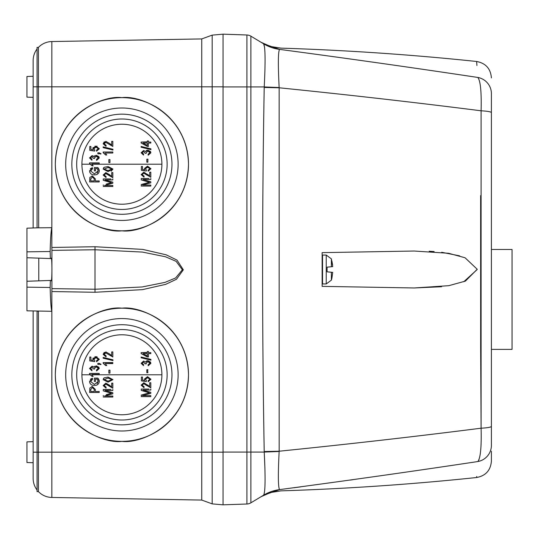 <?xml version="1.0" encoding="UTF-8"?>
<svg xmlns="http://www.w3.org/2000/svg" width="539" height="539" viewBox="0 0 539 539"><rect width="100%" height="100%" fill="white"/><g stroke="black" fill="none" stroke-linecap="round" stroke-linejoin="round"><path stroke-width="0.81" d="M491.406 249.476L512.05 249.476L512.05 349.387L491.406 349.387M330.872 272.202L332.704 272.404L331.903 278.171A37.157 37.157 0 0 1 331.384 280.118L331.384 272.249L332.698 272.37L327.092 271.838L327.092 267.162L330.872 266.798M322.14 264.723L322.14 270.733L322.551 271.508M332.698 266.63L331.384 266.751L331.384 258.882L332.704 266.596M332.583 264.898L331.903 261.058M329.801 266.906L327.092 267.162M327.092 271.05L327.092 271.838M327.523 271.878L329.801 272.094M331.903 277.942L332.704 272.404M322.551 255.048L326.236 255.048L326.236 283.952L322.551 283.952L322.551 255.048L322.14 257.116M477.224 269.5L463.756 281.756M441.515 286.748L414.201 287.967L448.785 285.683L465.406 281.095L477.217 269.264L465.042 257.75L448.515 253.269L414.201 251.033L322.14 252.636L322.14 286.364L414.201 287.967L322.14 286.364M322.14 269.5L322.14 278.582M322.14 255.466L322.14 252.636L414.201 251.033M223.052 86.934L250.878 86.934L250.878 36.167A8.26 8.26 0 0 0 246.916 34.995L223.052 34.159L223.052 86.813L212.184 86.813L212.184 35.123L223.052 34.173L223.052 504.841L212.184 503.877L212.184 452.187L223.052 452.187L223.052 504.827L246.916 504.005A8.26 8.26 0 0 0 250.878 502.833L261.631 496.372M279.148 451.473L264.225 452.066C265.525 477.48 265.336 491.837 263.659 495.152L263.625 495.173C260.121 497.275 260.121 497.275 263.625 495.173A41.287 41.281 -121 0 1 279.613 489.614C281.405 491.258 281.405 491.258 279.613 489.614L263.659 495.152A41.287 41.233 59 0 1 279.559 489.614C278.117 487.31 277.976 474.596 279.148 451.473L279.162 451.217A41.287 0.451 -1 0 0 264.211 451.547C262.055 330.185 262.055 208.815 264.211 87.453A41.287 0.451 -179 0 0 279.162 87.783C348.558 94.83 415.872 102.504 481.098 110.798L481.098 428.202C415.899 436.496 348.585 444.163 279.162 451.217L279.148 87.527A41.287 0.815 1.9 0 1 264.225 86.934C265.525 61.493 265.336 47.136 263.659 43.848A41.287 41.233 121 0 0 279.559 49.386C278.117 51.643 277.976 64.357 279.148 87.527M279.613 489.614C347.891 480.525 413.959 471.174 477.824 461.546C480.485 458.231 481.576 447.114 481.098 428.202A16.514 2.015 -0 0 0 491.406 426.336L491.406 112.664A16.514 2.015 180 0 0 481.098 110.798C481.576 91.852 480.485 80.742 477.824 77.454C413.932 67.826 347.864 58.468 279.613 49.386L263.659 43.848L250.878 36.167L263.659 43.848L264.649 47.621M491.406 112.664L491.406 93.638A16.514 16.446 180 0 0 477.824 77.454C476.22 56.11 476.22 56.11 477.824 77.454M261.024 42.264L270.632 46.482L280.981 48.139C346.355 50.194 411.567 54.648 476.617 61.48L476.927 65.489M279.613 49.386C281.412 47.735 281.412 47.735 279.613 49.386A41.287 41.281 121 0 1 263.625 43.827M477.824 461.546C476.22 482.863 476.22 482.863 477.824 461.546A16.514 16.446 -0 0 0 491.406 445.362L491.406 426.336L491.406 445.362C491.406 466.343 491.406 466.343 491.406 445.362M476.671 476.874L476.705 476.436M352.816 479.717L350.107 480.094M300.836 486.845L294.018 487.748M491.406 301.018L491.406 318.616M491.406 297.548L491.406 299.037M491.406 301.267L491.406 301.894M491.406 289.12L491.406 292.556M491.406 152.348L491.406 159.78M491.406 133.261L491.406 148.38M491.406 281.695L491.406 283.352M491.406 94.035L491.406 93.638C491.406 72.657 491.406 72.657 491.406 93.638M261.017 496.736L270.625 492.525L280.981 490.861C346.355 488.806 411.567 484.352 476.617 477.52C485.72 475.802 490.652 470.331 491.406 461.094L491.406 451.244M429.226 251.241L434.144 251.545M441.65 252.265L459.659 255.857M480.633 195.596L480.653 348.942M480.653 348.962L481.098 428.202M263.659 495.152L250.878 502.833L250.878 452.066L246.916 452.066L246.916 504.005M264.211 87.453L264.225 86.927M264.918 468.229L264.231 452.174M480.364 85.802L480.66 88.416M481.105 443.685L481.057 444.897M480.357 453.286L480.175 454.559M479.077 459.369L478.747 460.191M491.406 287.139L491.406 286.148M491.406 280.448L491.406 278.899M90.707 369.1L92.014 369.808L91.886 370.798L89.535 368.46L92.014 366.217L93.146 366.48M94.621 369.067L94.487 368.38L94.621 369.067L93.496 368.939L91.96 367.207L90.525 368.433L92.014 369.808M94.487 368.38L96.333 366.83L98.334 368.433L96.474 369.929L97.707 369.525M96.474 369.929L96.596 370.926L99.324 368.447L96.326 365.84L99.075 367.369M96.326 365.84L93.961 367.288L94.844 366.19M147.336 356.959L141.137 353.557L141.137 352.621L147.336 352.621L147.336 351.502L148.447 351.502L148.447 352.621L150.805 352.621L150.805 353.611L148.447 353.611L148.447 356.959L146.096 356.279M141.137 353.557L141.137 352.621L147.336 352.398M142.309 363.94L143.617 364.64L143.495 365.631L141.137 363.299L143.623 361.049L145.57 362.12L146.487 361.002M145.119 363.623L146.231 363.899L146.096 363.212L146.231 363.899L145.106 363.771L143.569 362.04L142.128 363.273L143.617 364.64L143.495 365.631M146.096 363.212L147.942 361.669L149.936 363.266L148.077 364.768L149.323 364.351M146.507 360.995L147.929 360.672L150.684 362.215M147.733 369.72L147.787 372.698M147.956 372.698L146.837 372.698L146.837 369.72L147.956 369.72M105.833 351.92L109.855 354.163L105.833 351.92L103.158 354.332L106.008 356.872L106.129 355.881L104.148 354.372L105.017 355.679M111.216 355.349L109.855 354.163L111.708 355.632L111.708 351.92L112.826 351.92L112.826 357L105.812 352.91L104.148 354.372M103.158 354.332L104.29 352.317M112.947 359.816L112.947 360.578L103.158 358.192L103.158 357.431L112.947 359.816L112.947 360.578M104.296 363.933L103.158 363.219L103.158 362.579L112.826 362.579L112.826 363.569L105.26 363.569L106.749 365.55L105.637 365.55L103.158 363.219L103.158 362.579L112.826 362.774M108.858 373.109L108.858 370.138L109.969 370.138L109.969 373.109L108.858 373.109L108.858 371.324M141.137 357.781L141.137 357.02L150.927 359.405L150.927 360.167L141.137 357.781L141.137 357.02L150.927 359.405L150.927 360.167M101.056 364.357L100.564 364.627L99.196 363.859L99.196 364.357L97.835 364.357L97.835 363.36L99.169 363.36L101.056 364.357L100.564 364.627M94.81 360.638L94.669 361.629L94.81 360.638L93.867 359.277L96.003 357.66L94.635 357.977M96.474 360.759L96.596 361.75L96.474 360.759L98.334 359.297L96.003 357.66M94.898 356.784L97.101 356.811M96.596 361.75L99.324 359.291L95.949 356.67L92.876 359.001L93.166 357.977M94.669 361.629L89.777 360.887L89.777 357.04L90.896 357.04L90.896 360.052L93.254 360.409L92.876 359.001M161.895 374.78A39.987 39.987 0 0 0 121.908 334.786A39.987 39.987 0 0 0 81.915 374.78A39.987 39.987 0 0 0 121.908 414.767A39.987 39.987 0 0 0 161.895 374.78L92.034 374.78L91.637 374.396L99.196 374.396L91.637 374.396L93.126 376.377L92.034 374.78M99.196 374.194L99.196 373.399L89.535 373.399L99.196 373.399M92.014 376.377L93.126 376.377L92.014 376.377L89.535 374.046L90.687 374.78L81.915 374.78M90.707 158.547L92.014 159.254L91.886 160.245L89.535 157.907L92.014 155.656L93.146 155.926M94.621 158.513L94.487 157.826L94.621 158.513L93.496 158.385L91.96 156.654L90.525 157.88L92.014 159.254M94.487 157.826L96.333 156.276L98.334 157.88L96.474 159.376L97.707 158.971M96.474 159.376L96.596 160.366L99.324 157.893L96.326 155.286L99.075 156.815M96.326 155.286L93.961 156.734L94.844 155.636M148.447 146.406L147.336 146.406L141.137 143.003L141.137 142.067L147.336 142.067L147.336 140.948L148.447 140.948L148.447 142.067L150.805 142.067L150.805 143.057L148.447 143.057L148.225 146.406M141.137 142.067L147.336 141.845M147.336 146.406L146.096 145.725M142.309 153.386L143.617 154.087L143.495 155.077L141.137 152.746L143.623 150.496L145.57 151.567L146.487 150.448M146.002 153.319L146.096 152.658L146.231 153.345L145.106 153.217L143.569 151.486L142.128 152.719L143.617 154.087L143.495 155.077M146.096 152.658L147.942 151.115L149.936 152.712L148.077 154.208L149.323 153.797M146.507 150.435L147.929 150.118L150.684 151.661M147.956 162.145L146.837 162.145L146.837 159.167L147.956 159.167L147.787 162.145M105.833 141.359L109.855 143.61L105.833 141.359L103.158 143.778L106.008 146.318L106.129 145.328L104.148 143.819L105.017 145.126M111.216 144.796L109.855 143.61L111.708 145.079L111.708 141.359L112.826 141.359L112.826 146.446L105.812 142.357L104.148 143.819M103.158 143.778L104.29 141.764M112.947 149.263L112.947 150.024L103.158 147.639L103.158 146.877L112.947 149.263L112.947 150.024M106.749 154.996L105.637 154.996L103.158 152.665L103.158 152.018L112.826 152.018L112.826 153.015L105.26 153.015L106.749 154.996L105.637 154.996M104.296 153.379L103.158 152.665L103.158 152.018L112.826 152.018M108.858 162.556L108.858 159.584L109.969 159.584L109.969 162.556L108.858 162.556L108.858 160.77M141.137 147.228L141.137 146.467L150.927 148.852L150.927 149.613L141.137 147.228L141.137 146.467L150.927 148.852L150.927 149.613M101.056 153.804L100.564 154.066L99.196 153.305L99.196 153.804L97.835 153.804L97.835 152.806L99.169 152.806L101.056 153.804L100.564 154.066M94.81 150.085L94.669 151.075L94.81 150.085L93.867 148.724L96.003 147.107L94.635 147.423M96.474 150.206L96.596 151.196L96.474 150.206L98.334 148.744L96.003 147.107M94.898 146.231L97.101 146.258M96.596 151.196L99.324 148.737L95.949 146.116L92.876 148.447L93.166 147.423M94.669 151.075L89.777 150.327L89.777 146.487L90.896 146.487L90.896 149.498L93.254 149.855L92.876 148.447M161.895 164.22A39.987 39.987 0 0 0 121.908 124.233A39.987 39.987 0 0 0 81.915 164.22A39.987 39.987 0 0 0 121.908 204.214A39.987 39.987 0 0 0 161.895 164.22L92.034 164.22L91.637 163.843L99.196 163.843L91.637 163.843L93.126 165.823L92.034 164.22M99.196 162.845L99.196 163.843L99.196 162.845L89.535 162.845L99.196 162.845M92.014 165.823L93.126 165.823L92.014 165.823L89.535 163.492L90.687 164.22L81.915 164.22M121.908 308.193C141.38 305.512 187.585 325.495 188.495 374.78C187.585 424.058 141.38 444.042 121.908 441.36A66.587 66.587 0 0 0 188.495 374.78A66.587 66.587 0 0 0 121.908 308.193A66.587 66.587 0 0 0 55.322 374.78A66.587 66.587 0 0 0 121.908 441.36C102.43 444.042 56.224 424.058 55.322 374.78C56.224 325.495 102.43 305.512 121.908 308.193M121.908 97.64C141.38 94.958 187.585 114.942 188.495 164.22C187.585 213.505 141.38 233.488 121.908 230.807A66.587 66.587 0 0 0 188.495 164.22A66.587 66.587 0 0 0 121.908 97.64A66.587 66.587 0 0 0 55.322 164.22A66.587 66.587 0 0 0 121.908 230.807C102.43 233.488 56.224 213.505 55.322 164.22C56.224 114.942 102.43 94.958 121.908 97.64M33.142 97.35L26.95 97.135L26.95 76.491L33.142 76.275L33.142 60.577A19.033 19.033 0 0 1 37.063 49.002L37.063 227.835L51.845 227.694C51.07 230.18 50.504 238.11 50.147 251.497L50.376 258.552L26.95 257.736L26.95 228.186L38.687 227.781L38.431 86.813L51.845 86.813L51.845 247.455L94.999 246.734L142.741 249.402L166.153 254.812L176.994 260.094L183.334 269.817L176.475 279.256L165.675 284.356L142.464 289.638L94.999 292.266L51.845 291.545L51.845 452.187L212.184 452.187L212.184 86.813L201.741 86.813L201.741 500.071L51.845 497.457L51.845 452.187L38.431 452.187L38.431 491.595A19.033 19.033 0 0 0 51.845 497.457M26.95 285.394L26.95 281.264L50.376 280.448L50.147 287.503C50.504 300.89 51.07 308.82 51.845 311.306L26.95 310.814L26.95 285.394M51.333 280.853L51.171 280.421L26.95 281.264L26.95 257.736L51.171 258.579C51.603 257.575 51.859 261.22 51.926 269.5C51.859 277.78 51.603 281.425 51.171 280.421L50.686 280.435M38.774 258.147L38.774 280.853M121.908 430.998A56.224 56.224 0 0 1 65.684 374.78A56.224 56.224 0 0 1 121.908 318.556A56.224 56.224 0 0 1 178.126 374.78A56.224 56.224 0 0 1 121.908 430.998M121.908 220.444A56.224 56.224 0 0 1 65.684 164.22A56.224 56.224 0 0 1 121.908 108.002A56.224 56.224 0 0 1 178.126 164.22A56.224 56.224 0 0 1 121.908 220.444M71.842 374.78A50.066 50.066 0 0 0 121.908 424.84A50.066 50.066 0 0 0 171.968 374.78A50.066 50.066 0 0 0 121.908 324.714A50.066 50.066 0 0 0 71.842 374.78M71.842 164.22A50.066 50.066 0 0 0 121.908 214.286A50.066 50.066 0 0 0 171.968 164.22A50.066 50.066 0 0 0 121.908 114.16A50.066 50.066 0 0 0 71.842 164.22M38.431 491.595L37.063 491.595L37.063 452.187L33.142 452.187L33.142 462.725L26.95 462.509L26.95 441.865L33.142 441.65M76.679 374.78A45.229 45.229 0 0 1 121.908 329.551A45.229 45.229 0 0 1 167.13 374.78A45.229 45.229 0 0 1 121.908 420.002A45.229 45.229 0 0 1 76.679 374.78M76.679 164.22A45.229 45.229 0 0 1 121.908 118.998A45.229 45.229 0 0 1 167.13 164.22A45.229 45.229 0 0 1 121.908 209.449A45.229 45.229 0 0 1 76.679 164.22M212.184 503.877L201.741 500.071M201.741 38.929L51.845 41.543L51.845 86.813L201.741 86.813L201.741 38.929L212.184 35.123M51.845 247.455L51.912 250.379L95.073 249.752L142.37 252.063L165.466 256.759L176.132 261.341L182.357 269.776L175.62 277.962L165.001 282.382L142.094 286.97L95.073 289.248L51.912 288.621L51.912 250.379M50.686 258.565L51.333 258.147M51.845 291.545L51.912 288.621M38.431 452.187L38.431 311.212L37.063 311.165L37.063 452.187L38.431 452.187M51.845 41.543A19.033 19.033 0 0 0 38.431 47.405L38.431 86.813L37.063 86.813L37.063 47.405L38.431 47.405M37.063 489.998A19.033 19.033 0 0 1 33.142 478.423A19.033 19.033 0 0 0 37.063 489.998M33.142 311.03L33.142 478.423M33.142 227.97L33.142 86.813L37.063 86.813M37.063 49.002A19.033 19.033 0 0 0 33.142 60.577L33.142 86.813M98.913 379.611L97.862 378.108L99.324 381.39L99.203 380.419M94.365 379.699L94.365 381.457L94.365 378.108L97.862 378.108M95.484 381.457L95.484 379.106L95.484 381.457L94.365 381.457M95.484 379.106L97.229 379.106L98.206 381.45L97.141 383.707M98.206 381.45L94.433 384.435L90.646 381.551L92.627 379.227L92.385 378.237L90.35 379.227M92.627 379.227L92.385 378.237L89.535 381.457L89.858 383.094M95.356 389.481L95.356 391.496L99.196 391.496L99.196 392.486L89.656 392.486L99.196 392.486L99.196 391.496L95.356 391.496L95.356 389.481L92.418 386.537L91.738 386.598M141.137 385.149L143.987 387.696L144.115 386.699L142.128 385.19L143.792 383.728L150.805 387.817L150.805 382.737L149.687 382.737L149.687 386.456L143.812 382.737L141.137 385.149L143.987 387.696L144.115 386.699M150.805 385.783L150.805 382.737L149.687 382.737L149.687 386.456M148.185 385.304L147.834 384.981M141.265 389.057L141.265 390.458L141.265 389.057L148.899 389.057M149.128 392.756L148.016 393.207L149.431 392.837L141.265 390.458M141.265 395.067L141.265 396.616L141.265 395.067L148.016 393.207M143.172 396.616L150.805 396.616L150.805 395.626L142.478 395.626L150.805 393.355L150.805 392.338L142.929 390.047L150.805 390.047L150.805 389.057L150.805 390.047L142.929 390.047L150.805 392.338L150.805 393.355L142.478 395.626L150.805 395.626L150.805 396.616L141.265 396.616M108.056 377.078L104.162 377.852L103.158 379.611L108.056 382.158L112.947 379.624L108.056 377.078L104.162 377.852L103.434 378.567M104.809 389.468L103.279 389.468L103.279 390.876L103.279 389.468L110.913 389.468M105.988 391.664L111.452 393.248L107.315 394.373M106.217 394.669L110.037 393.618M103.279 396.158L103.279 395.478M107.477 397.027L112.826 397.027L112.826 396.037L104.492 396.037L112.826 393.766L112.826 392.749L104.943 390.458L112.826 390.458L112.826 389.468L112.826 390.458L104.943 390.458L112.826 392.749L112.826 393.766L104.492 396.037L112.826 396.037L112.826 397.027L103.279 397.027M111.708 383.148L111.708 386.867L105.833 383.148L103.158 385.567L106.008 388.107L106.129 387.117L104.148 385.601L105.812 384.139L112.826 388.228L112.826 383.148L111.708 383.148L112.826 383.148L112.826 388.228L106.796 384.361M146.197 377.994L148.993 377.94M148.205 381.747L148.077 380.75L148.205 381.747L150.927 379.281L147.558 376.66L144.486 378.991L144.856 380.406L142.505 380.049L144.856 380.406L144.486 378.991L147.558 376.66L150.927 379.281M142.505 378.614L142.505 377.037L141.386 377.037L141.386 380.878L141.386 377.037L142.505 377.037L142.505 380.049M98.913 169.057L97.862 167.555L99.324 170.836L99.203 169.866M94.365 169.145L94.365 170.903L94.365 167.555L97.862 167.555M95.484 170.903L95.484 168.552L95.484 170.903L94.365 170.903M95.484 168.552L97.229 168.552L98.206 170.897L97.141 173.154M98.206 170.897L94.433 173.875L90.646 170.998L92.627 168.673L92.385 167.683L90.35 168.673M92.627 168.673L92.385 167.683L89.535 170.903L89.858 172.541M95.356 178.928L95.356 180.942L99.196 180.942L99.196 181.933L89.656 181.933L99.196 181.933L99.196 180.942L95.356 180.942L95.356 178.928L92.418 175.983L91.738 176.044M141.137 174.596L143.987 177.136L144.115 176.145L142.128 174.636L143.792 173.174L150.805 177.264L150.805 172.184L149.687 172.184L149.687 175.903L143.812 172.184L141.137 174.596L143.987 177.136L144.115 176.145M150.805 175.229L150.805 172.184L149.687 172.184L149.687 175.903M148.185 174.751L147.834 174.427M141.265 178.503L141.265 179.905L141.265 178.503L148.899 178.503M148.158 181.926L148.494 182.02M149.128 182.202L148.016 182.654L149.431 182.283L141.265 179.905M141.265 184.513L141.265 186.063L141.265 184.513L148.016 182.654M143.172 186.063L150.805 186.063L150.805 185.072L142.478 185.072L150.805 182.802L150.805 181.784L142.929 179.494L150.805 179.494L150.805 178.503L150.805 179.494L142.929 179.494L150.805 181.784L150.805 182.802L142.478 185.072L150.805 185.072L150.805 186.063L141.265 186.063M111.128 171.227L112.947 169.071L108.056 166.524L104.162 167.299L103.434 168.013M104.809 178.914L103.279 178.914L103.279 180.316L103.279 178.914L110.913 178.914M105.988 181.111L111.452 182.694L107.315 183.812M106.217 184.116L110.037 183.065M103.279 185.605L103.279 184.924M107.477 186.474L112.826 186.474L112.826 185.483L104.492 185.483L112.826 183.213L112.826 182.195L104.943 179.905L112.826 179.905L112.826 178.914L112.826 179.905L104.943 179.905L112.826 182.195L112.826 183.213L104.492 185.483L112.826 185.483L112.826 186.474L103.279 186.474M111.708 172.595L111.708 176.314L105.833 172.595L103.158 175.013L106.008 177.553L106.129 176.563L104.148 175.047L105.812 173.585L112.826 177.675L112.826 172.595L111.708 172.595L112.826 172.595L112.826 177.675L106.796 173.801M146.197 167.44L148.993 167.386M148.205 171.193L148.077 170.196L148.205 171.193L150.927 168.727L147.558 166.106L144.486 168.438L144.856 169.852L142.505 169.489L144.856 169.852L144.486 168.438L147.558 166.106L150.927 168.727M142.505 168.06L142.505 166.484L141.386 166.484L141.386 170.324L141.386 166.484L142.505 166.484L142.505 169.489M89.535 381.457C89.952 384.172 91.603 385.493 94.473 385.425C97.303 385.459 98.92 384.112 99.324 381.39M94.433 384.435L90.646 381.551M89.656 392.486L89.838 388.019L92.418 386.537M142.128 385.19L143.792 383.728L147.262 385.863M103.279 390.876L111.452 393.248M109.855 385.392L105.833 383.148M106.129 387.117L106.008 388.107L103.158 385.567M148.077 380.75L149.936 379.294L147.612 377.657L145.476 379.267L146.419 380.628L146.278 381.619L141.386 380.878M89.535 374.046L89.535 373.399M89.777 357.04L90.896 357.04L90.896 360.052M99.196 363.859L99.196 364.357L97.835 364.357M108.858 370.138L109.969 370.138L109.969 373.109M106.749 365.55L105.637 365.55M112.826 363.569L105.26 363.569M112.826 351.92L112.826 357M146.837 372.698L146.837 369.72M145.57 362.12L147.929 360.672L150.927 363.286L148.205 365.759L148.077 364.768M150.805 352.621L150.805 353.611M148.447 351.502L148.447 352.621M93.961 367.288L92.014 366.217M89.535 170.903C89.952 173.619 91.603 174.939 94.473 174.872C97.303 174.906 98.92 173.558 99.324 170.836M94.433 173.875L90.646 170.998M89.656 181.933L89.838 177.466L92.418 175.983M142.128 174.636L143.792 173.174L147.262 175.31M108.056 166.524L104.162 167.299L103.158 169.057L108.056 171.604L112.947 169.071M103.279 180.316L111.452 182.694M109.855 174.838L105.833 172.595M106.129 176.563L106.008 177.553L103.158 175.013M148.077 170.196L149.936 168.741L147.612 167.103L145.476 168.714L146.419 170.075L146.278 171.065L141.386 170.324M89.535 163.492L89.535 162.845M90.896 146.487L90.896 149.498M99.196 153.305L99.196 153.804L97.835 153.804M108.858 159.584L109.969 159.584L109.969 162.556M112.826 153.015L105.26 153.015M103.158 147.639L103.158 146.877M112.826 141.359L112.826 146.446M146.837 162.145L146.837 159.167M145.57 151.567L147.929 150.118L150.927 152.732L148.205 155.205L148.077 154.208M150.805 142.067L150.805 143.057M93.961 156.734L92.014 155.656M90.774 391.496L94.244 391.496L94.244 389.421L92.472 387.528L90.774 389.441L90.774 391.496L90.774 389.441M104.148 379.651L108.049 378.068L111.957 379.591L108.049 381.167L104.148 379.651M147.336 353.611L143.024 353.611L147.336 355.976L147.336 353.988M90.774 180.942L94.244 180.942L94.244 178.867L92.472 176.974L90.774 178.887L90.774 180.942L90.774 178.887M104.148 169.098L108.049 167.514L111.957 169.037L108.049 170.614L104.148 169.098M147.336 143.057L143.024 143.057L147.336 145.422L147.336 143.435M94.244 391.496L92.156 391.496M93.153 387.615L92.472 387.528M111.957 379.591L108.049 378.068M143.024 353.611L145.611 353.611M94.244 180.942L92.156 180.942M93.153 177.061L92.472 176.974M111.957 169.037L108.049 167.514M143.024 143.057L145.611 143.057M223.052 452.066L246.916 452.066L246.916 34.995M264.225 86.934L250.878 86.934L250.878 452.066L264.225 452.066L264.211 451.547M26.95 251.841L50.147 251.497M94.999 292.266L94.999 246.734M26.95 287.159L50.147 287.503M326.236 255.048L331.384 258.882M331.384 280.118L326.236 283.952M322.551 283.952L322.14 283.534M476.617 61.48C485.72 63.198 490.652 68.669 491.406 77.906"/></g></svg>
